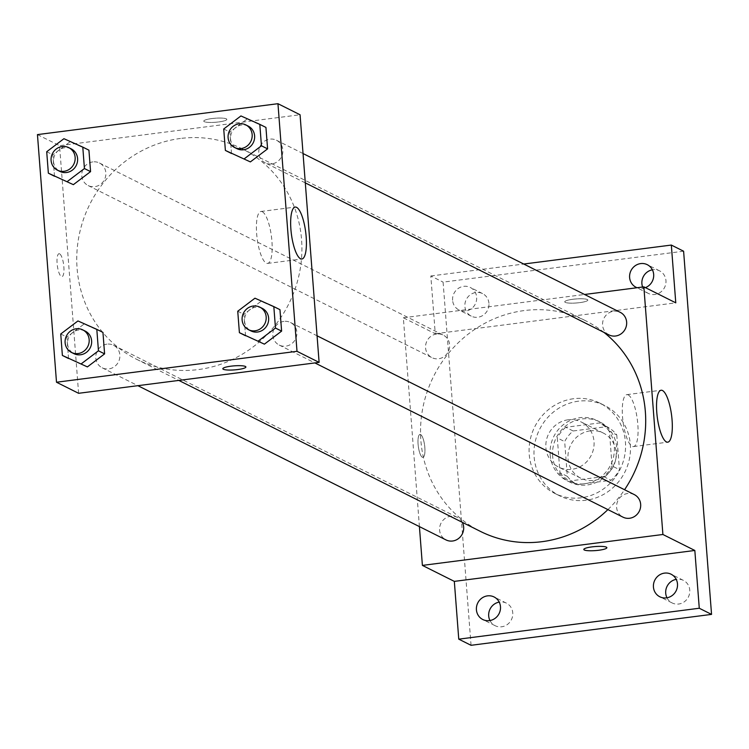 <?xml version="1.0" encoding="UTF-8"?>
<svg xmlns="http://www.w3.org/2000/svg" width="749" height="749" viewBox="0 0 749 749"><rect width="100%" height="100%" fill="white"/><g stroke="black" fill="none" stroke-linecap="round" stroke-linejoin="round"><path stroke-width="0.56" stroke-dasharray="3.75 2.81" d="M568.051 419.805A25.223 23.846 -63.4 0 0 546.33 440.618A25.223 23.846 -63.4 0 0 558.67 467.123A25.223 23.846 -63.4 0 0 591.279 455.242A25.223 23.846 -63.4 0 0 581.252 422.015A25.223 23.846 -63.4 0 0 568.051 419.805M590.156 430.872A25.223 23.846 -63.4 0 0 568.435 451.684A25.223 23.846 -63.4 0 0 580.765 478.19A25.223 23.846 -63.4 0 0 613.375 466.309A25.223 23.846 -63.4 0 0 603.348 433.072A25.223 23.846 -63.4 0 0 590.156 430.872M616.773 434.907L619.451 469.66A32.553 30.775 -63.4 0 1 610.997 480.287L577.245 484.631A32.553 30.775 -63.4 0 1 567.339 476.355L564.671 441.61A32.553 30.775 -63.4 0 1 573.125 430.975L606.868 426.64A32.553 30.775 -63.4 0 1 616.773 434.907L609.405 431.227L612.083 465.972L619.451 469.66M567.339 476.355L559.971 472.666L557.303 437.922L564.671 441.61M573.125 430.975L565.757 427.286L599.5 422.951L606.868 426.64M565.757 427.286A32.553 30.775 -63.4 0 0 557.303 437.922M559.971 472.666A32.553 30.775 -63.4 0 0 569.886 480.942L577.245 484.631M612.083 465.972A32.553 30.775 -63.4 0 1 603.628 476.598L569.886 480.942M609.405 431.227A32.553 30.775 -63.4 0 0 599.5 422.951M552.622 456.066A33.63 31.786 116.6 0 1 567.021 424.992A33.63 31.786 116.6 0 1 599.743 421.865A33.63 31.786 116.6 0 1 613.122 466.178A33.63 31.786 116.6 0 1 569.633 482.019A33.63 31.786 116.6 0 1 552.622 456.066M550.169 454.84A33.63 31.786 -63.4 0 0 567.18 480.792A33.63 31.786 -63.4 0 0 610.66 464.942A33.63 31.786 -63.4 0 0 597.29 420.638A33.63 31.786 -63.4 0 0 579.698 417.699A33.63 31.786 -63.4 0 0 550.169 454.84M603.628 476.598L610.997 480.287M578.425 401.192A50.455 47.683 -63.4 0 0 534.983 442.818A50.455 47.683 -63.4 0 0 559.653 495.829A50.455 47.683 -63.4 0 0 624.872 472.057A50.455 47.683 -63.4 0 0 604.817 405.602A50.455 47.683 -63.4 0 0 578.425 401.192M573.509 398.73A50.455 47.683 -63.4 0 0 530.077 440.365A50.455 47.683 -63.4 0 0 554.737 493.376A50.455 47.683 -63.4 0 0 619.966 469.604A50.455 47.683 -63.4 0 0 599.912 403.14A50.455 47.683 -63.4 0 0 573.509 398.73M666.985 597.796A12.611 11.918 -63.4 0 0 672.096 602.926A12.611 11.918 -63.4 0 0 684.361 601.756A12.611 11.918 -63.4 0 0 689.763 590.1A12.611 11.918 -63.4 0 0 683.388 580.363A12.611 11.918 -63.4 0 0 676.216 579.351M642.623 287.017A12.611 11.918 -63.4 0 0 648.278 293.393A12.611 11.918 -63.4 0 0 660.543 292.222A12.611 11.918 -63.4 0 0 665.945 280.566A12.611 11.918 -63.4 0 0 659.569 270.838A12.611 11.918 -63.4 0 0 652.398 269.818M488.938 303.326A12.611 11.918 -63.4 0 0 482.553 293.589A12.611 11.918 -63.4 0 0 466.252 299.534A12.611 11.918 -63.4 0 0 471.261 316.144A12.611 11.918 -63.4 0 0 483.536 314.973A12.611 11.918 -63.4 0 0 488.938 303.326M489.968 620.546A12.611 11.918 -63.4 0 0 495.08 625.677A12.611 11.918 -63.4 0 0 507.354 624.507A12.611 11.918 -63.4 0 0 512.756 612.851A12.611 11.918 -63.4 0 0 506.371 603.123A12.611 11.918 -63.4 0 0 499.199 602.102M471.046 645.301L443.099 282.12L683.603 251.205M419.412 526.613L403.346 317.773L435.263 333.754L430.825 275.978L443.099 282.12M420.592 434.542A11.563 3.183 82.7 0 0 419.992 434.42A11.563 3.183 82.7 0 0 418.307 446.292A11.563 3.183 82.7 0 0 422.942 457.358A11.563 3.183 82.7 0 0 424.749 446.535A11.563 3.183 82.7 0 0 420.592 434.542A11.563 3.183 82.7 0 0 420.002 434.42A11.563 3.183 82.7 0 0 418.307 446.292A11.563 3.183 82.7 0 0 422.942 457.358A11.563 3.183 82.7 0 0 424.758 446.535A11.563 3.183 82.7 0 0 420.601 434.542M452.602 300.265A12.611 11.918 116.6 0 1 458.004 288.618A12.611 11.918 116.6 0 1 470.278 287.447A12.611 11.918 116.6 0 1 476.654 297.175A12.611 11.918 116.6 0 1 471.252 308.831A12.611 11.918 116.6 0 1 458.987 310.002A12.611 11.918 116.6 0 1 452.602 300.265M645.404 287.635A12.611 11.918 116.6 0 1 637.099 287.728M435.263 333.754L675.776 302.839M430.825 275.978L523.748 264.032M603.956 332.397A117.724 111.264 -63.4 0 0 585.821 320.862A117.724 111.264 -63.4 0 0 524.234 310.573A117.724 111.264 -63.4 0 0 422.867 407.709A117.724 111.264 -63.4 0 0 480.427 531.397M607.907 509.601A117.724 111.264 -63.4 0 0 624.563 489.734M403.346 317.773L584.566 294.479M634.291 494.602A12.611 11.918 -63.4 0 0 627.69 493.497A12.611 11.918 -63.4 0 0 616.83 503.908A12.611 11.918 -63.4 0 0 622.99 517.156M436.648 333.998A12.611 11.918 -63.4 0 0 425.788 344.409A12.611 11.918 -63.4 0 0 431.958 357.657A12.611 11.918 -63.4 0 0 448.267 351.721A12.611 11.918 -63.4 0 0 443.249 335.103A12.611 11.918 -63.4 0 0 436.648 333.998M462.302 522.325A12.611 11.918 -63.4 0 0 457.274 517.353A12.611 11.918 -63.4 0 0 450.673 516.248A12.611 11.918 -63.4 0 0 439.813 526.659A12.611 11.918 -63.4 0 0 445.983 539.907M608.974 334.906A12.611 11.918 116.6 0 1 603.956 318.288A12.611 11.918 116.6 0 1 620.266 312.352M572.91 299.263A11.563 2.022 175.6 0 0 564.755 301.838A11.563 2.022 175.6 0 0 576.44 302.971A11.563 2.022 175.6 0 0 587.815 300.068A11.563 2.022 175.6 0 0 572.91 299.263A11.563 2.022 175.6 0 0 564.755 301.847A11.563 2.022 175.6 0 0 576.44 302.98A11.563 2.022 175.6 0 0 587.815 300.068A11.563 2.022 175.6 0 0 572.91 299.272M583.808 549.466L583.808 549.457A11.563 2.022 -4.4 0 1 595.183 546.555A11.563 2.022 -4.4 0 1 606.868 547.678A11.563 2.022 -4.4 0 1 606.868 547.688L606.868 547.678M628.205 394.91A26.178 7.218 -97.3 0 1 637.614 422.071A26.178 7.218 -97.3 0 1 633.514 446.573A26.178 7.218 -97.3 0 1 623.018 421.528A26.178 7.218 -97.3 0 1 626.838 394.639A26.178 7.218 -97.3 0 1 628.205 394.91M180.443 138.471A117.724 111.264 -63.4 0 0 79.076 235.607A117.724 111.264 -63.4 0 0 136.636 359.295A117.724 111.264 -63.4 0 0 288.824 303.832A117.724 111.264 -63.4 0 0 242.03 148.761A117.724 111.264 -63.4 0 0 180.443 138.471M271.775 163.909A12.611 11.918 116.6 0 1 265.183 162.805A12.611 11.918 116.6 0 1 260.165 146.186A12.611 11.918 116.6 0 1 276.475 140.25A12.611 11.918 116.6 0 1 282.635 153.498A12.611 11.918 116.6 0 1 271.775 163.909M106.882 344.147A12.611 11.918 -63.4 0 0 96.022 354.558A12.611 11.918 -63.4 0 0 102.192 367.806A12.611 11.918 -63.4 0 0 118.492 361.87A12.611 11.918 -63.4 0 0 113.483 345.252A12.611 11.918 -63.4 0 0 106.882 344.147M92.857 161.896A12.611 11.918 -63.4 0 0 81.997 172.307A12.611 11.918 -63.4 0 0 88.167 185.555A12.611 11.918 -63.4 0 0 104.476 179.62A12.611 11.918 -63.4 0 0 99.458 163.001A12.611 11.918 -63.4 0 0 92.857 161.896M283.899 321.396A12.611 11.918 -63.4 0 0 273.039 331.807A12.611 11.918 -63.4 0 0 279.199 345.055A12.611 11.918 -63.4 0 0 295.509 339.11A12.611 11.918 -63.4 0 0 290.49 322.501A12.611 11.918 -63.4 0 0 283.899 321.396M78.608 393.3L59.555 145.671L300.059 114.756M37.45 134.605L59.555 145.671M59.611 253.836A11.563 3.183 82.7 0 0 59.012 253.714A11.563 3.183 82.7 0 0 57.327 265.586A11.563 3.183 82.7 0 0 61.961 276.653A11.563 3.183 82.7 0 0 63.768 265.829A11.563 3.183 82.7 0 0 59.611 253.836M245.532 335.758L243.884 314.308L261.101 301.267L279.957 309.674L261.101 301.267L243.884 314.308L245.532 335.758M54.499 176.258L52.851 154.809L70.06 141.767L88.925 150.175L70.06 141.767L52.851 154.809L54.499 176.258M68.524 358.509L66.876 337.059L84.085 324.017L102.95 332.425L84.085 324.017L66.876 337.059L68.524 358.509M231.507 153.508L229.859 132.058L247.076 119.016L265.932 127.424L247.076 119.016L229.859 132.058L231.507 153.508M211.93 118.557A11.563 2.022 175.6 0 0 203.775 121.132A11.563 2.022 175.6 0 0 215.459 122.265A11.563 2.022 175.6 0 0 226.825 119.363A11.563 2.022 175.6 0 0 211.93 118.557A11.563 2.022 175.6 0 0 203.775 121.141A11.563 2.022 175.6 0 0 215.459 122.274A11.563 2.022 175.6 0 0 226.825 119.363A11.563 2.022 175.6 0 0 211.93 118.567M222.828 368.751L222.828 368.751A11.563 2.022 -4.4 0 1 234.203 365.84A11.563 2.022 -4.4 0 1 245.878 366.973A11.563 2.022 -4.4 0 1 245.887 366.982L245.878 366.973M262.309 211.742A26.178 7.218 -97.3 0 1 271.718 238.903A26.178 7.218 -97.3 0 1 267.627 263.405A26.178 7.218 -97.3 0 1 257.132 238.36A26.178 7.218 -97.3 0 1 260.952 211.471A26.178 7.218 -97.3 0 1 262.309 211.742M59.62 253.836A11.563 3.183 82.7 0 0 59.012 253.714A11.563 3.183 82.7 0 0 57.327 265.586A11.563 3.183 82.7 0 0 61.961 276.653A11.563 3.183 82.7 0 0 63.768 265.829A11.563 3.183 82.7 0 0 59.62 253.836M248.228 126.113A12.611 11.918 -63.4 0 0 241.637 125.008A12.611 11.918 -63.4 0 0 230.776 135.419A12.611 11.918 -63.4 0 0 236.937 148.667M223.726 128.987L229.859 132.058M240.935 115.945L247.076 119.016M262.253 308.363A12.611 11.918 -63.4 0 0 255.652 307.259A12.611 11.918 -63.4 0 0 244.792 317.67A12.611 11.918 -63.4 0 0 250.962 330.918M237.742 311.238L243.884 314.308M254.96 298.196L261.101 301.267M71.221 148.864A12.611 11.918 -63.4 0 0 64.62 147.759A12.611 11.918 -63.4 0 0 53.759 158.17A12.611 11.918 -63.4 0 0 59.929 171.418M46.71 151.738L52.851 154.809M63.927 138.696L70.06 141.767M85.246 331.114A12.611 11.918 -63.4 0 0 78.645 330.009A12.611 11.918 -63.4 0 0 67.785 340.421A12.611 11.918 -63.4 0 0 73.954 353.668M60.735 333.988L66.876 337.059M77.943 320.947L84.085 324.017M603.348 433.072L581.252 422.015M580.765 478.19L558.67 467.123M567.18 480.792L569.633 482.019M597.29 420.638L599.743 421.865M554.737 493.376L559.653 495.829M599.912 403.14L604.817 405.602M506.371 603.123L494.097 596.972M495.08 625.677L482.805 619.526M482.553 293.589L470.278 287.447M471.261 316.144L458.987 310.002M659.569 270.838L647.286 264.687M648.278 293.393L635.995 287.251M683.388 580.363L671.104 574.221M672.096 602.926L659.813 596.775M633.514 446.573L667.762 442.172M626.838 394.639L661.086 390.238M136.636 359.295L178.824 380.417M242.03 148.761L585.821 320.862M303.045 153.545L276.475 140.25M305.302 182.887L265.183 162.805M102.192 367.806L137.882 385.679M113.483 345.252L457.274 517.353M88.167 185.555L431.958 357.657M99.458 163.001L443.249 335.103M279.199 345.055L314.898 362.928M290.49 322.501L317.061 335.795M267.627 263.405L301.875 259.004M260.952 211.471L295.2 207.07"/><path stroke-width="1.12" d="M676.216 579.351A12.611 11.918 -63.4 0 0 666.985 597.796M652.398 269.818A12.611 11.918 -63.4 0 0 642.623 287.017M499.199 602.102A12.611 11.918 -63.4 0 0 489.968 620.546M523.748 264.032L671.329 245.063L683.603 251.205L711.55 614.395L471.046 645.301L458.762 639.159L454.325 581.383L422.399 565.401L419.412 526.613M637.099 287.728A12.611 11.918 116.6 0 1 635.995 287.251A12.611 11.918 116.6 0 1 629.619 277.514A12.611 11.918 116.6 0 1 635.021 265.858A12.611 11.918 116.6 0 1 647.286 264.687A12.611 11.918 116.6 0 1 653.671 274.424A12.611 11.918 116.6 0 1 645.404 287.635M671.329 245.063L675.776 302.839L643.85 286.858L662.902 534.486L694.829 550.468L699.276 608.244L711.55 614.395M662.453 390.501A26.178 7.218 -97.3 0 1 671.862 417.661A26.178 7.218 -97.3 0 1 667.762 442.172A26.178 7.218 -97.3 0 1 657.266 417.127A26.178 7.218 -97.3 0 1 661.086 390.238A26.178 7.218 -97.3 0 1 662.453 390.501M699.276 608.244L458.762 639.159M653.437 587.047A12.611 11.918 116.6 0 1 658.839 575.391A12.611 11.918 116.6 0 1 671.104 574.221A12.611 11.918 116.6 0 1 677.489 583.958A12.611 11.918 116.6 0 1 672.087 595.605A12.611 11.918 116.6 0 1 659.813 596.775A12.611 11.918 116.6 0 1 653.437 587.047M476.42 609.798A12.611 11.918 116.6 0 1 481.822 598.142A12.611 11.918 116.6 0 1 494.097 596.972A12.611 11.918 116.6 0 1 500.472 606.709A12.611 11.918 116.6 0 1 495.07 618.356A12.611 11.918 116.6 0 1 482.805 619.526A12.611 11.918 116.6 0 1 476.42 609.798M694.829 550.468L454.325 581.383M178.824 380.417L480.427 531.397A117.724 111.264 -63.4 0 0 607.907 509.601M624.563 489.734A117.724 111.264 -63.4 0 0 603.956 332.397M662.902 534.486L422.399 565.401M584.566 294.479L643.85 286.858M314.898 362.928L622.99 517.156A12.611 11.918 -63.4 0 0 639.3 511.211A12.611 11.918 -63.4 0 0 634.291 494.602L317.061 335.795M137.882 385.679L445.983 539.907A12.611 11.918 -63.4 0 0 460.148 537.061A12.611 11.918 -63.4 0 0 462.302 522.325M303.045 153.545L620.266 312.352A12.611 11.918 116.6 0 1 626.426 325.6A12.611 11.918 116.6 0 1 615.566 336.011A12.611 11.918 116.6 0 1 608.974 334.906L305.302 182.887M606.868 547.688A11.563 2.022 -4.4 0 1 598.713 550.262A11.563 2.022 -4.4 0 1 583.808 549.466A11.563 2.022 -4.4 0 1 595.183 546.555A11.563 2.022 -4.4 0 1 606.868 547.688A11.563 2.022 -4.4 0 1 598.713 550.262A11.563 2.022 -4.4 0 1 583.808 549.457M277.954 103.699L300.059 114.756L319.111 362.385L78.608 393.3L56.503 382.233L37.45 134.605L277.954 103.699L297.007 351.318L56.503 382.233M273.825 306.603L279.957 309.674L281.615 331.114L264.397 344.156L239.399 332.678L237.742 311.238L254.96 298.196L273.825 306.603L275.473 328.043L258.255 341.085M82.783 147.104L88.925 150.175L90.573 171.615L73.365 184.657L48.357 173.178L46.71 151.738L63.927 138.696L82.783 147.104L84.431 168.544L67.223 181.586M96.808 329.354L102.95 332.425L104.598 353.874L87.39 366.907L62.382 355.438L60.735 333.988L77.943 320.947L96.808 329.354L98.456 350.794L81.248 363.836M259.8 124.353L265.932 127.424L267.59 148.864L250.372 161.906L225.374 150.427L223.726 128.987L240.935 115.945L259.8 124.353L261.448 145.793L244.24 158.835M297.007 351.318L319.111 362.385M296.557 207.342A26.178 7.218 -97.3 0 1 305.966 234.503A26.178 7.218 -97.3 0 1 301.875 259.004A26.178 7.218 -97.3 0 1 291.38 233.96A26.178 7.218 -97.3 0 1 295.2 207.07A26.178 7.218 -97.3 0 1 296.557 207.342M245.887 366.982A11.563 2.022 -4.4 0 1 237.733 369.557A11.563 2.022 -4.4 0 1 222.828 368.761A11.563 2.022 -4.4 0 1 234.203 365.849A11.563 2.022 -4.4 0 1 245.887 366.982A11.563 2.022 -4.4 0 1 237.733 369.557A11.563 2.022 -4.4 0 1 222.828 368.751M234.484 147.441L236.937 148.667A12.611 11.918 -63.4 0 0 253.246 142.722A12.611 11.918 -63.4 0 0 248.228 126.113L245.775 124.877A12.611 11.918 -63.4 0 0 239.174 123.782A12.611 11.918 -63.4 0 0 228.314 134.183A12.611 11.918 -63.4 0 0 234.484 147.441A12.611 11.918 -63.4 0 0 250.793 141.495A12.611 11.918 -63.4 0 0 245.775 124.877M225.374 150.427L231.507 153.508M265.932 127.424L267.59 148.864L250.372 161.906M261.448 145.793L267.59 148.864M248.509 329.691L250.962 330.918A12.611 11.918 -63.4 0 0 267.271 324.972A12.611 11.918 -63.4 0 0 262.253 308.363L259.8 307.137A12.611 11.918 -63.4 0 0 253.199 306.032A12.611 11.918 -63.4 0 0 242.339 316.434A12.611 11.918 -63.4 0 0 248.509 329.691A12.611 11.918 -63.4 0 0 264.809 323.746A12.611 11.918 -63.4 0 0 259.8 307.137M239.399 332.678L245.532 335.758M279.957 309.674L281.615 331.114L264.397 344.156M275.473 328.043L281.615 331.114M57.467 170.192L59.929 171.418A12.611 11.918 -63.4 0 0 76.229 165.482A12.611 11.918 -63.4 0 0 71.221 148.864L68.768 147.637A12.611 11.918 -63.4 0 0 62.167 146.532A12.611 11.918 -63.4 0 0 51.306 156.934A12.611 11.918 -63.4 0 0 57.467 170.192A12.611 11.918 -63.4 0 0 73.776 164.246A12.611 11.918 -63.4 0 0 68.768 147.637M48.357 173.178L54.499 176.258M88.925 150.175L90.573 171.615L73.365 184.657M84.431 168.544L90.573 171.615M71.492 352.442L73.954 353.668A12.611 11.918 -63.4 0 0 90.255 347.733A12.611 11.918 -63.4 0 0 85.246 331.114L82.783 329.888A12.611 11.918 -63.4 0 0 76.192 328.783A12.611 11.918 -63.4 0 0 65.332 339.194A12.611 11.918 -63.4 0 0 71.492 352.442A12.611 11.918 -63.4 0 0 87.802 346.497A12.611 11.918 -63.4 0 0 82.783 329.888M62.382 355.438L68.524 358.509M102.95 332.425L104.598 353.874L87.39 366.907M98.456 350.794L104.598 353.874"/></g></svg>
